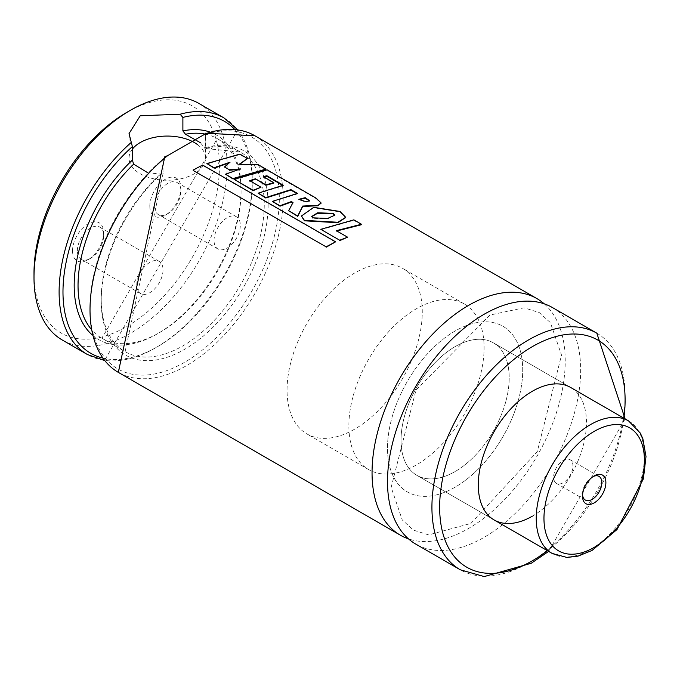 <?xml version="1.0" encoding="UTF-8"?>
<svg xmlns="http://www.w3.org/2000/svg" width="680" height="680" viewBox="0 0 680 680"><rect width="100%" height="100%" fill="white"/><g stroke="black" fill="none" stroke-linecap="round" stroke-linejoin="round"><path stroke-width="0.51" stroke-dasharray="3.4 2.55" d="M354.662 429.165A95.616 55.208 -60 0 1 306.858 433.899A95.616 55.208 -60 0 1 306.858 323.493A95.616 55.208 -60 0 1 402.466 268.286A95.616 55.208 -60 0 1 417.129 344.904A95.616 55.208 -60 0 1 354.662 429.165M455.115 487.16A95.616 55.208 -60 0 1 407.303 491.895A95.616 55.208 -60 0 1 407.303 381.488A95.616 55.208 -60 0 1 502.919 326.281A95.616 55.208 -60 0 1 517.573 402.9A95.616 55.208 -60 0 1 455.115 487.16M455.115 471.546A76.491 44.166 -60 0 1 416.865 475.329A76.491 44.166 -60 0 1 416.865 387.005A76.491 44.166 -60 0 1 493.357 342.848A76.491 44.166 -60 0 1 505.079 404.141A76.491 44.166 -60 0 1 455.115 471.546M570.622 387.455L493.357 342.848A76.491 44.166 -60 0 1 503.744 353.685A76.491 44.166 -60 0 1 486.498 441.83A76.491 44.166 -60 0 1 416.865 475.329A76.491 44.166 -60 0 1 416.865 387.005A76.491 44.166 -60 0 1 493.357 342.848L570.622 387.455A76.491 44.166 -60 0 1 582.352 448.749A76.491 44.166 -60 0 1 532.38 516.154M552.381 307.522A136.595 78.863 -60 0 1 573.317 416.976A136.595 78.863 -60 0 1 484.083 537.344A136.595 78.863 -60 0 1 415.795 544.111M544.221 303.824A136.595 78.863 -60 0 1 555.628 415.115A136.595 78.863 -60 0 1 468.631 528.419A136.595 78.863 -60 0 1 408.501 538.891M164.798 156.731L163.956 158.261L163.956 171.564L163.166 173.085L160.548 174.071L147.79 172.771M200.413 142.715L204.935 148.453L205.385 135.133M205.385 134.147A115.285 66.564 -60 0 1 217.201 138.609L240.38 151.997A115.285 66.564 -60 0 0 204.935 148.453L240.38 151.997A115.285 66.564 -60 0 1 240.38 285.115A115.285 66.564 -60 0 1 125.103 351.671A115.285 66.564 -60 0 1 160.548 174.071M198.883 103.428A136.595 78.863 -60 0 1 219.819 212.882A136.595 78.863 -60 0 1 130.585 333.251A136.595 78.863 -60 0 1 62.288 340.017M126.718 112.43A131.13 75.709 -60 0 1 219.445 165.963A131.13 75.709 -60 0 1 126.718 326.561A131.13 75.709 -60 0 1 34 273.028M149.804 206.168A21.989 12.699 -60 0 1 165.359 179.231A21.989 12.699 -60 0 1 180.906 188.207A21.989 12.699 -60 0 1 165.359 215.144A21.989 12.699 -60 0 1 149.804 206.168M72.539 250.775A21.989 12.699 -60 0 1 88.085 223.839A21.989 12.699 -60 0 1 103.641 232.824A21.989 12.699 -60 0 1 88.085 259.751A21.989 12.699 -60 0 1 72.539 250.775M136.765 285.073A18.573 10.727 -60 0 1 144.874 266.373A18.573 10.727 -60 0 1 159.188 261.4A18.573 10.727 -60 0 1 159.188 282.846A18.573 10.727 -60 0 1 140.615 293.573A18.573 10.727 -60 0 1 136.765 285.073M77.367 250.775A18.573 10.727 -60 0 1 85.476 232.084A18.573 10.727 -60 0 1 99.79 227.103A18.573 10.727 -60 0 1 103.641 235.611A18.573 10.727 -60 0 1 90.499 258.357A18.573 10.727 -60 0 1 81.218 259.284A18.573 10.727 -60 0 1 77.367 250.775M214.038 240.456A18.573 10.727 -60 0 1 222.148 221.765A18.573 10.727 -60 0 1 236.462 216.793A18.573 10.727 -60 0 1 236.462 238.238A18.573 10.727 -60 0 1 217.88 248.965A18.573 10.727 -60 0 1 214.038 240.456M154.632 206.168A18.573 10.727 -60 0 1 162.741 187.468A18.573 10.727 -60 0 1 177.055 182.495A18.573 10.727 -60 0 1 180.906 190.995A18.573 10.727 -60 0 1 167.773 213.749A18.573 10.727 -60 0 1 158.482 214.668A18.573 10.727 -60 0 1 154.632 206.168M132.37 149.141A38.25 22.083 0 0 0 129.038 158.151A38.25 22.083 0 0 0 167.288 180.234A38.25 22.083 0 0 0 205.53 158.151A38.25 22.083 0 0 0 197.761 144.806M224.485 167.382L230.061 162.206M225.496 174.641L240.525 168.904M240.507 169.362L238.654 169.473M239.453 164.5L238.833 164.985L257.975 165.061L265.812 169.592M257.975 165.061L258.043 164.585M238.833 164.985L238.858 164.518M206.932 163.982L239.827 154.589L247.435 158.976M239.827 154.589L239.895 154.105M230.044 162.656L229.177 162.911M309.451 200.982L306.094 202.215L298.877 199.758L298.902 199.299M298.877 199.758L299.361 199.623M234.192 179.758L267.061 170.306L315.996 198.585L316.064 198.109M315.996 198.585L321.011 203.15M267.061 170.306L267.129 169.83M250.138 180.931L261.01 187.637M249.662 181.093L249.662 180.65M263.789 176.902L263.202 177.046L273.768 183.149M263.202 177.046L263.236 176.588M258.179 193.605L283.254 185.691L282.685 185.368M283.254 185.691L283.305 185.224M272.433 201.798L297.432 193.876L296.863 193.545M297.432 193.876L297.475 193.409M288.685 211.148L293.012 202.512M334.832 215.347L327.649 218.9L312.622 218.263L312.613 217.821M312.622 218.263L311.729 216.716M301.469 216.189L313.709 207.774L339.983 211.947L340.059 211.471M339.983 211.947L345.661 217.541M320.832 229.746L353.787 220.328L353.855 219.852M336.787 230.945L347.599 237.618M336.311 231.106L336.302 230.665M353.787 220.328L361.403 224.731M193.196 170.459L202.623 165.044M202.666 165.461L335.656 242.242M515.908 339.83A95.616 55.208 -60 0 1 494.343 450.015A95.616 55.208 -60 0 1 407.303 491.895A95.616 55.208 -60 0 1 407.303 381.488A95.616 55.208 -60 0 1 502.919 326.281A95.616 55.208 -60 0 1 515.908 339.83M477.275 317.526A95.616 55.208 -60 0 1 455.71 427.712A95.616 55.208 -60 0 1 368.671 469.583A95.616 55.208 -60 0 1 368.671 359.184A95.616 55.208 -60 0 1 464.287 303.977A95.616 55.208 -60 0 1 477.275 317.526M554.6 481.431A13.659 7.888 120 0 0 556.461 483.369A13.659 7.888 120 0 0 570.12 475.481A13.659 7.888 120 0 0 570.12 459.714A13.659 7.888 120 0 0 557.685 465.698A13.659 7.888 120 0 0 554.6 481.431M593.13 476.561A13.659 7.888 120 0 0 592.169 477.062A13.659 7.888 120 0 0 582.505 493.79A13.659 7.888 120 0 0 582.556 494.879M623.883 418.2A131.13 75.709 -60 0 1 547.391 550.689M596.81 333.175A136.595 78.863 -60 0 1 617.746 442.629A136.595 78.863 -60 0 1 528.513 562.998A136.595 78.863 -60 0 1 460.224 569.763M254.898 135.77A136.595 78.863 -60 0 1 275.842 245.225A136.595 78.863 -60 0 1 186.6 365.594A136.595 78.863 -60 0 1 118.311 372.359M205.385 134.343A133.858 77.282 -60 0 1 262.947 269.212A133.858 77.282 -60 0 1 106.403 359.601A133.858 77.282 -60 0 1 163.956 158.261M205.385 147.645A118.014 68.136 -60 0 1 253.206 268.362A118.014 68.136 -60 0 1 116.144 347.497A118.014 68.136 -60 0 1 163.956 171.564M163.166 173.085L125.103 351.671L101.923 338.291L217.201 138.609A115.285 66.564 -60 0 1 217.201 271.728A115.285 66.564 -60 0 1 101.923 338.291A115.285 66.564 -60 0 1 90.975 328.933M209.576 131.937A118.014 68.136 -60 0 1 216.639 271.405A118.014 68.136 -60 0 1 92.327 335.027M234.727 129.421A133.858 77.282 -60 0 1 224.561 275.978A133.858 77.282 -60 0 1 102.722 358.062M223.992 117.929A136.595 78.863 -60 0 1 244.927 227.383A136.595 78.863 -60 0 1 155.694 347.752A136.595 78.863 -60 0 1 87.405 354.518M306.094 202.215L306.119 201.756M327.649 218.9L327.666 218.441M313.709 207.774L313.743 207.306M628.575 420.911A76.491 44.166 -60 0 1 638.971 431.749A76.491 44.166 -60 0 1 621.715 519.894A76.491 44.166 -60 0 1 552.083 553.401M464.287 303.977L402.466 268.286M368.671 469.583L306.858 433.899M494.131 519.945L416.865 475.329L494.131 519.945M625.124 418.914L548.633 551.404M470.9 523.421L537.31 451.571L561.519 355.079L550.4 322.66L539.189 312.519L523.991 307.802L489.906 315.052L415.99 390.091L391.17 487.322L402.262 519.962L413.457 530.145L428.621 534.896L470.9 523.421M237.745 129.804L104.558 360.485M159.188 261.4L99.79 227.103M140.615 293.573L81.218 259.284M103.641 235.611L103.641 232.824M90.499 258.357L88.085 259.751M236.462 216.793L177.055 182.495M217.88 248.965L158.482 214.668M180.906 190.995L180.906 188.207M167.773 213.749L165.359 215.144M205.53 158.151L205.53 133.603M129.038 158.151L129.038 133.594M309.519 201.229L309.561 200.761M311.712 216.937L311.703 216.495M334.849 215.585L334.892 215.109M556.461 483.369L585.336 500.046M570.12 459.714L598.995 476.383M582.505 493.79L582.505 496.137M592.169 477.062L594.192 475.889"/><path stroke-width="1.02" d="M532.38 516.154A76.491 44.166 -60 0 1 494.131 519.945A76.491 44.166 -60 0 1 494.131 431.613A76.491 44.166 -60 0 1 570.622 387.455L628.575 420.911L640.271 433.05L642.872 438.762L646 456.526L643.39 478.848L617.006 529.533L591.991 550.486L577.975 556.155L566.924 557.447L552.083 553.401A76.491 44.166 -60 0 1 552.083 465.077A76.491 44.166 -60 0 1 628.575 420.911M596.81 333.175A136.595 78.863 -60 0 0 460.215 412.037A136.595 78.863 -60 0 0 460.224 569.763L415.795 544.111A136.595 78.863 -60 0 1 415.795 386.385A136.595 78.863 -60 0 1 552.381 307.522L596.81 333.175L625.124 418.914M408.501 538.891A136.595 78.863 -60 0 1 400.341 535.185A136.595 78.863 -60 0 1 400.333 377.459A136.595 78.863 -60 0 1 536.928 298.605A136.595 78.863 -60 0 1 544.221 303.824M205.385 135.133L205.53 133.773L167.679 155.626L164.798 156.731L118.311 372.359A136.595 78.863 -60 0 1 94.163 275.111A136.595 78.863 -60 0 1 167.679 155.626M205.53 133.773L205.385 134.343L205.53 133.773A136.595 78.863 -60 0 1 254.898 135.77L205.487 133.186M147.79 172.771L133.645 164.169L132.37 160.081L132.37 146.591L129.038 133.594L140.242 115.77L180.132 114.215L182.886 117.419L182.886 130.917L185.478 134.24L200.413 142.715M104.558 360.485L87.405 354.518L62.288 340.017A136.595 78.863 -60 0 1 34 277.482A136.595 78.863 -60 0 1 130.585 110.194A136.595 78.863 -60 0 1 198.883 103.428L223.992 117.929L237.745 129.804M34 277.482L34 273.028A131.13 75.709 -60 0 1 126.718 112.43L130.585 110.194M197.761 144.806A38.25 22.083 0 0 0 140.242 142.536A38.25 22.083 0 0 0 132.37 149.141M224.476 166.94L230.061 162.206L214.141 167.739L206.898 163.557L239.895 154.105L247.503 158.499L238.858 164.518L258.043 164.585L265.88 169.107L232.994 178.559L225.463 174.207L240.525 168.904L229.406 169.787L224.476 166.94L229.406 169.787M238.654 169.473L229.424 170.23M265.88 169.107L265.812 169.592L233.027 178.984L225.463 174.207M233.027 178.984L232.994 178.559M238.833 164.985L247.503 158.499M229.177 162.911L214.174 168.164L206.898 163.557M214.174 168.164L214.141 167.739M298.877 199.758L305.192 198.126L305.243 197.65L309.561 200.761L306.119 201.756L298.902 199.299L305.243 197.65M305.192 198.126L309.451 200.982M316.064 198.109L321.062 202.912L318.121 205.275L302.694 206.048L297.712 215.959L288.651 210.724L293.012 202.512L291.354 201.586L279.981 205.751L272.399 201.373L297.475 193.409L290.912 189.618L265.752 197.574L258.145 193.179L283.305 185.224L266.875 175.737L263.236 176.588L273.802 182.682L265.914 184.841L255.425 178.781L249.662 180.65L261.001 187.195L253.088 190.256L234.158 179.333L267.129 169.83L316.064 198.109M321.011 203.15L318.07 205.743L302.685 206.499L302.694 206.048M261.001 187.195L253.121 190.68L234.158 179.333M253.121 190.68L253.088 190.256M273.802 182.682L273.768 183.149L265.897 185.292L255.425 178.781M255.408 179.231L249.662 181.093M265.897 185.292L265.914 184.841M282.685 185.368L266.824 176.205L266.875 175.737M266.824 176.205L263.202 177.046M296.863 193.545L290.861 190.085L265.786 197.999L258.145 193.179M265.786 197.999L265.752 197.574M290.861 190.085L290.912 189.618M293.012 202.963L291.346 202.036L280.015 206.176L272.399 201.373M280.015 206.176L279.981 205.751M291.346 202.036L291.354 201.586M302.685 206.499L297.747 216.385L288.651 210.724M297.747 216.385L297.712 215.959M311.729 216.716L317.577 213.256L333.225 213.843L333.276 213.367L334.892 215.109L327.666 218.441L312.613 217.821L311.703 216.495L317.594 212.806L333.276 213.367M333.225 213.843L334.832 215.347M313.743 207.306L340.059 211.471L345.703 217.294L337.9 222.258L304.411 220.379L301.452 215.976L313.743 207.306M345.661 217.541L337.875 222.717L304.445 220.804L301.469 216.189M320.798 229.322L353.855 219.852L361.471 224.247L336.302 230.665L347.591 237.175L339.702 240.227L320.798 229.322L339.702 240.227M339.728 240.652L347.591 237.175M336.311 231.106L361.403 224.731L361.471 224.247M193.12 170.059L202.623 165.044L335.614 241.825L326.085 246.823L193.196 170.459L326.085 246.823M326.162 247.223L335.614 241.825M583.687 501.356A16.524 9.546 120 0 0 597.669 500.267A16.524 9.546 120 0 0 605.744 480.683A16.524 9.546 120 0 0 594.192 475.889A16.524 9.546 120 0 0 582.505 496.137A16.524 9.546 120 0 0 583.687 501.356M582.556 494.879A13.659 7.888 120 0 0 583.483 498.108A13.659 7.888 120 0 0 585.336 500.046A13.659 7.888 120 0 0 598.995 492.159A13.659 7.888 120 0 0 598.995 476.383A13.659 7.888 120 0 0 593.13 476.561M547.391 550.689A131.13 75.709 -60 0 1 532.38 560.762A131.13 75.709 -60 0 1 439.79 501.356A131.13 75.709 -60 0 1 542.41 341.471A131.13 75.709 -60 0 1 623.883 418.2M185.478 134.24A115.285 66.564 -60 0 1 205.385 134.147M90.975 328.933A115.285 66.564 -60 0 1 133.645 164.169M182.886 130.917A118.014 68.136 -60 0 1 209.576 131.937M92.327 335.027A118.014 68.136 -60 0 1 132.37 160.081M182.886 117.419A133.858 77.282 -60 0 1 234.727 129.421M102.722 358.062A133.858 77.282 -60 0 1 64.413 272.195A133.858 77.282 -60 0 1 132.37 146.591M180.132 114.215A136.595 78.863 -60 0 1 223.992 117.929M87.405 354.518A136.595 78.863 -60 0 1 62.475 260.848A136.595 78.863 -60 0 1 131.266 142.426M308.856 200.396L308.899 199.92M318.07 205.743L318.121 205.275M317.577 213.256L317.594 212.806M304.445 220.804L304.411 220.379M337.875 222.717L337.9 222.258M639.353 437.937A71.026 41.004 -60 0 1 590.639 549.287A71.026 41.004 -60 0 1 552.585 480.93A71.026 41.004 -60 0 1 639.353 437.937M460.224 569.763L484.202 576.572L531.25 563.261L548.633 551.404M536.928 298.605L254.898 135.77M400.341 535.185L118.311 372.359M321.062 202.912L320.994 203.396M345.703 217.294L345.644 217.778M552.083 553.401L494.131 519.945"/></g></svg>
